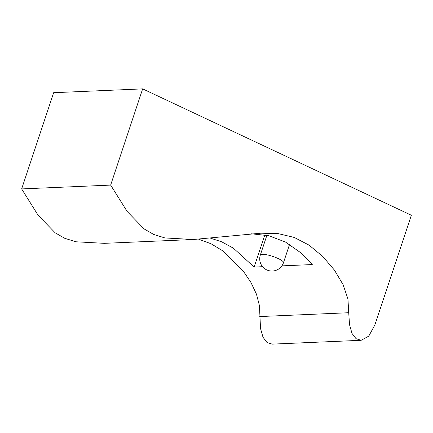 <?xml version="1.0" encoding="UTF-8"?>
<svg xmlns="http://www.w3.org/2000/svg" width="433" height="433" viewBox="0 0 433 433"><rect width="100%" height="100%" fill="white"/><g stroke="black" fill="none" stroke-linecap="round" stroke-linejoin="round"><path stroke-width="0.65" d="M251.578 233.804L268.774 235.725L285.504 242.052L300.643 252.683L312.269 264.563L281.872 265.873M262.582 266.701L254.144 267.064L264.834 234.94M254.144 267.064L233.419 248.206L221.75 241.836L210.698 238.237M259.719 316.561L348.717 312.729L349.534 324.685L352.007 333.437L356.061 338.698L361.16 340.295L272.162 344.127L267.058 342.53L263.01 337.269L260.531 328.517L259.432 305.606L256.482 294.207L250.972 282.516L243.162 270.917L222.665 250.794L211.001 243.73L198.698 239.216M193.334 239.503L104.331 243.335L75.91 241.782L64.761 238.312L55.148 232.786L38.099 215.233L21.65 188.923L110.653 185.091L127.102 211.401L144.151 228.954L153.764 234.48L164.913 237.95L193.334 239.503L260.877 233.187L278.376 233.668L294.272 237.446L309.075 245.143L322.726 256.439L334.422 270.1L343.088 284.654L347.953 299.014L348.717 312.729M21.65 188.923L53.654 92.705L142.657 88.873L110.653 185.091M361.16 340.295L368.754 336.138L374.837 325.015L411.35 215.25L142.657 88.873M283.474 262.701A12.189 2.598 -161.6 0 0 275.615 257.44A12.189 2.598 -161.6 0 0 262.214 254.295A12.189 2.598 -161.6 0 0 260.347 255.005A12.189 12.189 0 0 0 268.059 270.419A12.189 12.189 0 0 0 283.474 262.701L289.558 244.418M266.89 235.319L260.347 255.005"/></g></svg>
